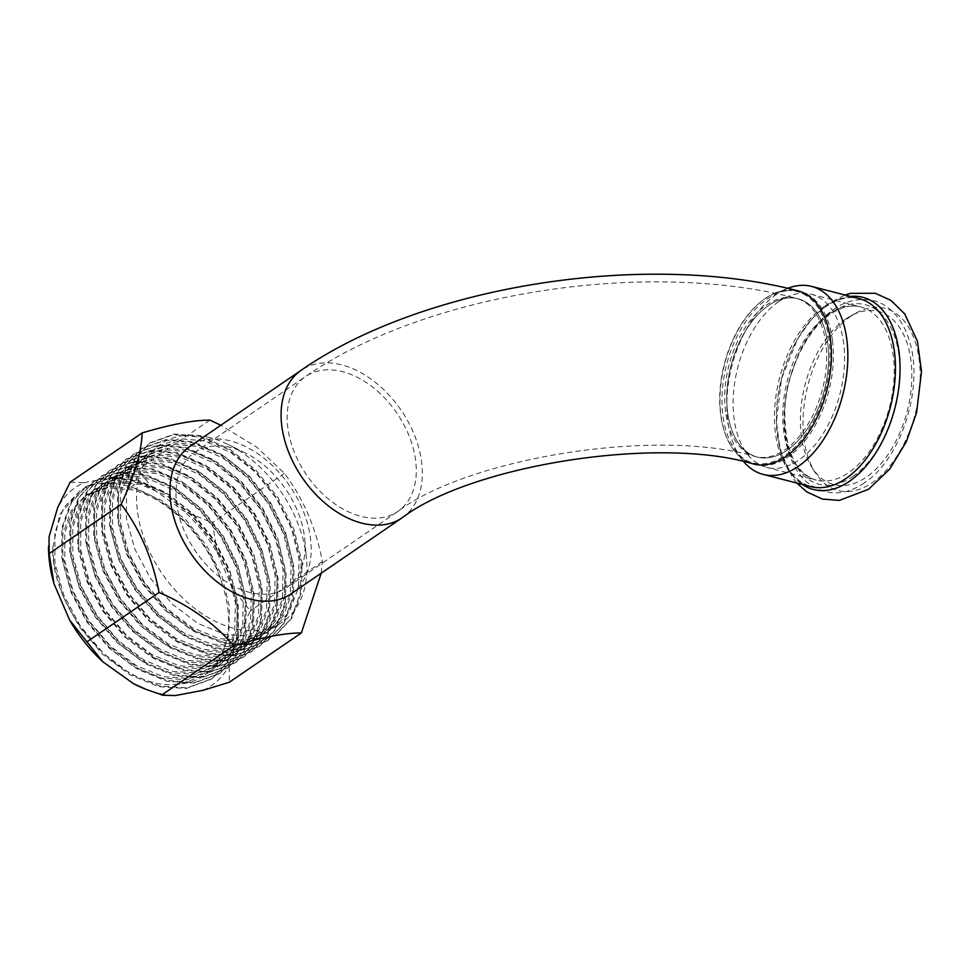 <?xml version="1.0" encoding="UTF-8"?>
<svg xmlns="http://www.w3.org/2000/svg" width="970" height="970" viewBox="0 0 970 970"><rect width="100%" height="100%" fill="white"/><g stroke="black" fill="none" stroke-linecap="round" stroke-linejoin="round"><path stroke-width="0.73" stroke-dasharray="4.85 3.64" d="M778.716 301.646A89.398 52.768 -75.6 0 0 735.866 375.948A89.398 52.768 -75.6 0 0 748.379 455.306A89.398 52.768 -75.6 0 0 766.652 467.382A89.398 52.768 -75.6 0 0 798.989 459.938A89.398 52.768 -75.6 0 0 844.227 368.03A89.398 52.768 -75.6 0 0 811.053 294.189A89.398 52.768 -75.6 0 0 789.216 295.995A89.398 52.768 -75.6 0 0 778.716 301.646M768.41 305.562A81.735 48.245 -75.6 0 0 729.234 373.498A81.735 48.245 -75.6 0 0 740.68 446.054A81.735 48.245 -75.6 0 0 786.949 450.286A81.735 48.245 -75.6 0 0 828.441 350.643A81.735 48.245 -75.6 0 0 778.025 300.397A81.735 48.245 -75.6 0 0 768.41 305.562M845.986 318.887A89.398 52.768 -75.6 0 0 811.963 467.479A89.398 52.768 -75.6 0 0 866.259 477.179A89.398 52.768 -75.6 0 0 911.315 364.029A89.398 52.768 -75.6 0 0 850.811 315.905A89.398 52.768 -75.6 0 0 845.986 318.887M850.932 316.184A94.041 55.508 -75.6 0 0 815.152 472.487A94.041 55.508 -75.6 0 0 872.272 482.696A94.041 55.508 -75.6 0 0 919.657 363.677A94.041 55.508 -75.6 0 0 856.025 313.055A94.041 55.508 -75.6 0 0 850.932 316.184M775.212 293.267A88.488 52.234 -75.6 0 0 764.809 298.857A88.488 52.234 -75.6 0 0 722.407 372.407A88.488 52.234 -75.6 0 0 734.787 450.965A88.488 52.234 -75.6 0 0 784.888 455.548A88.488 52.234 -75.6 0 0 829.799 347.66A88.488 52.234 -75.6 0 0 775.212 293.267L787.737 288.345A97.061 57.291 -75.6 0 0 776.339 294.468A97.061 57.291 -75.6 0 0 729.816 375.135A97.061 57.291 -75.6 0 0 743.408 461.308A97.061 57.291 -75.6 0 0 743.735 461.696M231.272 447.703A81.735 54.72 55.6 0 0 194.376 452.626A81.735 54.72 55.6 0 0 176.637 503.685A81.735 54.72 55.6 0 0 249.811 592.44A81.735 54.72 55.6 0 0 286.708 587.529A81.735 54.72 55.6 0 0 304.81 539.732A81.735 54.72 55.6 0 0 304.447 536.458A81.735 54.72 55.6 0 0 245.483 453.051A81.735 54.72 55.6 0 0 231.272 447.703M209.532 437.506A107.791 72.168 55.6 0 0 160.874 443.981A107.791 72.168 55.6 0 0 145.827 543.042A107.791 72.168 55.6 0 0 233.976 628.366A107.791 72.168 55.6 0 0 282.634 621.879A107.791 72.168 55.6 0 0 306.508 558.865A107.791 72.168 55.6 0 0 228.265 444.539A107.791 72.168 55.6 0 0 209.532 437.506M175 684.347A107.791 72.168 55.6 0 0 204.343 675.46A107.791 72.168 55.6 0 0 222.554 585.189C203.858 515.458 122.802 462.763 80.207 490.723L59.752 514.573L52.768 547.626C51.022 611.597 120.45 690.106 175 684.347L181.244 683.874L204.876 675.096L219.741 659.467L228.702 635.653L229.441 606.953L221.936 576.131L206.962 546.195L185.998 520.029L161.165 500.18L134.927 488.553L109.877 486.273L87.106 494.47L72.968 509.602L64.808 532.857L64.857 561.024L73.162 591.3L88.937 620.691L110.677 646.311L136.309 665.626L163.348 676.696L189.198 678.43L212.83 669.652L227.695 654.022L236.656 630.209L237.395 601.509L229.89 570.687L214.904 540.751L193.951 514.585L169.119 494.736L142.881 483.108L117.831 480.841L95.06 489.025L80.922 504.157L72.762 527.413L72.811 555.58L81.116 585.856L96.891 615.247L118.631 640.867L144.263 660.182L171.302 671.252L197.152 672.986L220.784 664.207L235.649 648.578L244.61 624.765L245.349 596.065L237.844 565.243L222.857 535.307L201.905 509.141L177.073 489.292L150.835 477.676L125.785 475.397L103.014 483.581L88.876 498.713L80.716 521.969L80.765 550.135L89.07 580.412L104.845 609.815L126.585 635.423L152.217 654.738L179.256 665.808L205.106 667.542L228.738 658.763L243.591 643.134L252.564 619.333L253.303 590.621L245.798 559.799L230.811 529.862L209.859 503.697L185.027 483.848L158.789 472.232L133.739 469.953L110.956 478.137L96.83 493.269L88.67 516.537L88.719 544.691L97.012 574.967L112.799 604.371L134.539 629.991L160.171 649.294L187.21 660.364L213.06 662.098L236.692 653.319L251.545 637.69L260.518 613.889L261.257 585.177L253.752 554.367L238.765 524.418L217.813 498.253L192.981 478.404L166.743 466.788L141.693 464.509L118.91 472.693L104.784 487.825L96.624 511.093L96.673 539.247L104.966 569.523L120.753 598.926L142.493 624.547L168.125 643.85L195.164 654.92L221.014 656.654L244.646 647.875L259.499 632.246L268.46 608.445L269.211 579.733L261.706 548.923L246.719 518.974L225.767 492.808L200.935 472.96L174.697 461.344L149.647 459.065L126.864 467.249L112.738 482.381L104.578 505.649L104.627 533.803L112.92 564.079L128.707 593.482L150.447 619.102L176.079 638.405L203.118 649.476L228.968 651.21L252.6 642.431L267.453 626.802L276.414 603L277.165 574.288L269.66 543.479L254.673 513.53L233.721 487.364L208.889 467.516L182.651 455.9L157.601 453.62L134.818 461.805L120.692 476.937L112.532 500.205L112.581 528.359L120.874 558.635L136.661 588.038L158.401 613.658L184.033 632.961L211.072 644.031L236.922 645.765L260.554 636.999L275.407 621.358L284.368 597.556L285.119 568.856L277.614 538.035L262.627 508.086L241.675 481.92L216.843 462.072L190.605 450.456L165.555 448.176L142.772 456.373L128.646 471.493L120.486 494.761L120.535 522.915L128.828 553.191L144.615 582.594L166.355 608.214L191.987 627.517L219.026 638.599L244.864 640.321L268.508 631.555L283.361 615.914L292.322 592.112L293.073 563.412L285.568 532.591L270.581 502.642L249.629 476.476L224.797 456.627L198.559 445.012L173.509 442.732L150.726 450.929L136.6 466.049L128.537 488.698L134.503 484.612L126.549 483.024L125.554 483.703L128.537 488.698M222.554 585.189C209.423 540.605 170.211 499.356 132.939 489.923L107.888 487.643L85.117 495.828L70.98 510.96L62.82 534.227L62.868 562.382L71.174 592.658L86.948 622.061L108.688 647.681L134.321 666.984L161.359 678.054L187.21 679.788L210.842 671.01L225.707 655.38L234.667 631.579L235.407 602.867L227.901 572.045L212.927 542.109L191.963 515.943L167.131 496.094L140.892 484.479L115.842 482.199L93.072 490.383L78.934 505.515L70.774 528.783L70.822 556.938L79.128 587.214L94.902 616.617L116.642 642.237L142.275 661.54L169.313 672.61L195.164 674.344L218.796 665.565L233.661 649.936L242.621 626.135L243.361 597.423L235.856 566.613L220.869 536.665L199.917 510.499L175.085 490.65L148.846 479.034L123.796 476.755L101.025 484.939L86.888 500.071L78.728 523.339L78.776 551.493L87.082 581.77L102.856 611.173L124.596 636.793L150.229 656.096L177.267 667.166L203.118 668.9L226.75 660.121L241.615 644.492L250.575 620.691L251.315 591.979L243.809 561.169L228.823 531.221L207.871 505.055L183.039 485.206L156.8 473.59L131.75 471.311L108.967 479.495L94.842 494.627L86.682 517.895L86.73 546.049L95.024 576.325L110.81 605.729L132.55 631.349L158.183 650.652L185.221 661.722L211.072 663.456L234.704 654.677L249.557 639.048L258.529 615.247L259.269 586.547L251.763 555.725L236.777 525.776L215.825 499.611L190.993 479.762L164.754 468.146L139.704 465.867L116.921 474.063L102.796 489.183L94.636 512.451L94.684 540.605L102.978 570.881L118.764 600.284L140.504 625.905L166.137 645.208L193.175 656.278L219.026 658.012L242.658 649.245L257.511 633.604L266.471 609.803L267.223 581.103L259.717 550.281L244.731 520.332L223.779 494.166L198.947 474.318L172.708 462.702L147.658 460.423L124.875 468.619L110.75 483.739L102.59 507.007L102.638 535.161L110.932 565.437L126.718 594.84L148.458 620.461L174.091 639.763L201.129 650.846L226.98 652.58L250.612 643.801L265.465 628.16L274.425 604.358L275.177 575.659L267.671 544.837L252.685 514.888L231.733 488.722L206.901 468.874L180.662 457.258L155.612 454.978L132.829 463.175L118.704 478.307L110.544 501.563L110.592 529.717L118.886 559.993L134.672 589.396L156.412 615.016L182.045 634.319L209.083 645.402L234.934 647.135L258.566 638.357L273.419 622.728L282.379 598.914L283.131 570.214L275.625 539.393L260.639 509.444L239.687 483.29L214.855 463.43L188.617 451.814L163.566 449.534L140.783 457.731L126.658 472.863L118.498 496.119L118.546 524.285L126.84 554.549L142.626 583.952L164.367 609.572L189.999 628.875L217.037 639.957L242.888 641.691L266.52 632.913L281.373 617.284L290.333 593.47L291.085 564.77L283.579 533.949L268.593 504L247.641 477.846L222.809 457.998L196.57 446.37L171.52 444.09L148.737 452.287L134.612 467.419L126.452 490.674L126.5 518.841L134.794 549.117L150.58 578.508L172.32 604.128L197.953 623.431L224.991 634.513L250.83 636.247L274.474 627.469L289.327 611.84L298.287 588.026L299.039 559.326L291.534 528.505L276.547 498.568L255.595 472.402L230.763 452.553L204.524 440.926L179.474 438.646L156.691 446.843L142.566 461.975L134.503 484.612M727.585 412.214A81.735 48.245 104.4 0 1 745.966 330.152A81.735 48.245 104.4 0 1 797.983 298.748A81.735 48.245 104.4 0 1 827.786 343.635A81.735 48.245 104.4 0 1 809.404 425.697A81.735 48.245 104.4 0 1 757.388 457.1A81.735 48.245 104.4 0 1 727.585 412.214M291.036 593.846A89.398 59.861 55.6 0 0 310.449 537.986A89.398 59.861 55.6 0 0 230.399 440.926A89.398 59.861 55.6 0 0 190.059 446.297M832.478 340.421A89.398 52.768 104.4 0 1 812.375 430.183A89.398 52.768 104.4 0 1 755.485 464.521A89.398 52.768 104.4 0 1 722.88 415.427A89.398 52.768 104.4 0 1 742.984 325.678A89.398 52.768 104.4 0 1 799.886 291.327A89.398 52.768 104.4 0 1 832.478 340.421M143.899 688.506A120.159 80.449 55.6 0 0 157.104 692.883A120.159 80.449 55.6 0 0 175.376 695.551M321.216 573.185L322.355 561.557C316.038 528.092 303.404 498.713 284.44 473.396L256.589 447.024L220.833 425.236M237.868 636.199A120.159 80.449 55.6 0 0 232.885 589.117L250.333 610.845L237.868 636.199L229.26 665.456L229.32 682.237M203.094 690.301A120.159 80.449 55.6 0 0 229.26 665.456M49.07 536.81A120.159 80.449 55.6 0 0 48.548 549.178M70.155 482.199L83.844 482.708A120.159 80.449 55.6 0 0 57.691 507.553M83.844 482.708L111.562 477.458L137.788 469.395L153.551 489.413A120.159 80.449 55.6 0 0 111.562 477.458M153.551 489.413L184.13 511.251L212.418 522.684L217.353 552.985A120.159 80.449 55.6 0 0 184.13 511.251M217.353 552.985L232.885 589.117M322.355 561.557L250.333 610.845M284.44 473.396L212.418 522.684M209.811 420.107L137.788 469.395M80.207 490.723L63.583 507.868L54.866 532.663L54.89 562.673L63.705 594.937L80.486 626.268L103.62 653.574L130.901 674.162L159.674 685.972L187.174 687.839L212.321 678.515L228.132 661.879L237.65 636.538L238.414 605.983L230.399 573.173L214.406 541.296L192.072 513.445L165.591 492.311L137.607 479.956L110.907 477.543L86.609 486.297L71.537 502.424L62.82 527.219L62.844 557.229L71.659 589.493L88.44 620.824L111.574 648.142L138.855 668.718L167.628 680.528L195.128 682.395L220.275 673.071L236.086 656.435L245.604 631.094L246.368 600.539L238.353 567.729L222.36 535.852L200.026 508.001L173.545 486.867L145.561 474.512L118.849 472.111L94.563 480.853L79.492 496.979L70.774 521.775L70.798 551.784L79.613 584.049L96.394 615.392L119.528 642.698L146.809 663.274L175.582 675.084L203.082 676.951L228.229 667.627L244.04 650.991L253.558 625.65L254.322 595.095L246.295 562.285L230.314 530.408L207.968 502.557L181.499 481.435L153.515 469.068L126.803 466.667L102.517 475.409L87.445 491.535L78.728 516.331L78.752 546.34L87.567 578.605L104.348 609.948L127.482 637.254L154.763 657.83L183.536 669.652L211.036 671.507L236.183 662.183L251.994 645.547L261.512 620.206L262.276 589.651L254.249 556.841L238.268 524.964L215.922 497.113L189.453 475.991L161.469 463.624L134.757 461.223L110.471 469.965L95.4 486.091L86.682 510.887L86.706 540.908L95.521 573.173L112.302 604.504L135.436 631.809L162.717 652.386L191.49 664.207L218.99 666.063L244.137 656.738L259.936 640.103L269.466 614.762L270.23 584.207L262.203 551.396L246.222 519.52L223.876 491.669L197.407 470.547L169.423 458.179L142.711 455.779L118.425 464.521L103.353 480.647L94.636 505.443L94.66 535.464L103.475 567.729L120.256 599.06L143.39 626.365L170.671 646.941L199.444 658.763L226.944 660.619L252.091 651.294L267.89 634.659L277.42 609.318L278.184 578.763L270.157 545.952L254.176 514.076L231.83 486.225L205.361 465.103L177.377 452.747L150.665 450.335L126.379 459.077L111.307 475.203L102.59 499.999L102.614 530.02L111.429 562.285L128.21 593.616L151.344 620.921L178.613 641.497L207.398 653.319L234.898 655.187L260.045 645.85L275.844 629.215L285.362 603.874L286.138 573.318L278.111 540.508L262.13 508.632L239.784 480.78L213.315 459.659L185.331 447.303L158.619 444.89L134.333 453.633L119.261 469.771L110.544 494.567L110.568 524.576L119.383 556.841L136.164 588.172L159.298 615.477L186.567 636.053L215.352 647.875L242.852 649.742L267.999 640.406L283.798 623.771L293.316 598.429L294.092 567.874L286.065 535.064L270.084 503.187L247.738 475.336L221.269 454.215L193.285 441.859L166.573 439.446L142.287 448.188L127.215 464.327L118.498 489.122L118.522 519.132L127.337 551.396L144.118 582.727L167.252 610.033L194.521 630.621L223.306 642.431L250.806 644.298L275.953 634.962L291.752 618.326L301.27 592.985L302.046 562.43L294.019 529.62L278.038 497.743L255.692 469.892L229.223 448.77L201.239 436.415L174.527 434.002L150.241 442.744L135.169 458.883L126.549 483.024M52.768 547.626L53.896 563.352L62.71 595.616L79.492 626.947L102.626 654.265L129.907 674.841L158.68 686.651L186.179 688.518L211.327 679.194L227.138 662.558L236.656 637.217L237.42 606.662L229.405 573.852L213.412 541.975L191.078 514.124L164.597 493.002L136.612 480.635L109.913 478.234L85.615 486.976L70.543 503.103L61.825 527.898L61.85 557.908L70.664 590.172L87.445 621.515L110.58 648.821L137.861 669.397L166.634 681.207L194.133 683.074L219.281 673.75L235.092 657.114L244.61 631.773L245.374 601.218L237.359 568.408L221.366 536.531L199.032 508.68L172.551 487.558L144.566 475.191L117.855 472.79L93.569 481.532L78.497 497.658L69.779 522.454L69.804 552.463L78.618 584.74L95.4 616.071L118.534 643.377L145.815 663.953L174.588 675.775L202.087 677.63L227.235 668.306L243.046 651.67L252.564 626.329L253.328 595.774L245.301 562.964L229.32 531.087L206.974 503.236L180.505 482.114L152.52 469.747L125.809 467.346L101.523 476.088L86.451 492.214L77.733 517.01L77.758 547.031L86.573 579.296L103.353 610.627L126.488 637.933L153.769 658.509L182.542 670.331L210.041 672.186L235.189 662.862L251 646.226L260.518 620.885L261.282 590.33L253.255 557.52L237.274 525.643L214.928 497.792L188.459 476.67L160.474 464.303L133.763 461.902L109.477 470.644L94.405 486.77L85.687 511.566L85.712 541.587L94.526 573.852L111.307 605.183L134.442 632.488L161.723 653.065L190.496 664.886L217.995 666.742L243.143 657.418L258.941 640.782L268.472 615.441L269.236 584.886L261.209 552.075L245.228 520.199L222.882 492.348L196.413 471.226L168.428 458.871L141.717 456.458L117.431 465.2L102.359 481.326L93.641 506.122L93.666 536.143L102.48 568.408L119.261 599.739L142.396 627.044L169.677 647.62L198.45 659.442L225.949 661.31L251.097 651.973L266.895 635.338L276.426 609.997L277.19 579.442L269.163 546.631L253.182 514.755L230.836 486.904L204.367 465.782L176.382 453.426L149.671 451.014L125.385 459.756L110.313 475.894L101.595 500.69L101.62 530.699L110.434 562.964L127.215 594.295L150.35 621.6L177.631 642.188L206.404 653.998L233.903 655.865L259.051 646.529L274.849 629.894L284.368 604.553L285.144 573.997L277.117 541.187L261.136 509.311L238.79 481.459L212.321 460.338L184.336 447.982L157.625 445.57L133.339 454.312L118.267 470.45L109.549 495.246L109.574 525.255L118.388 557.52L135.169 588.851L158.304 616.156L185.573 636.744L214.358 648.554L241.857 650.421L267.005 641.085L282.803 624.45L292.322 599.108L293.098 568.553L285.071 535.743L269.09 503.866L246.744 476.015L220.275 454.894L192.29 442.538L165.579 440.125L141.293 448.867L126.221 465.006L117.503 489.801L117.528 519.811L126.343 552.075L143.124 583.406L166.258 610.712L193.527 631.3L222.312 643.11L249.811 644.977L274.959 635.641L290.757 619.005L300.276 593.676L301.052 563.109L293.025 530.299L277.044 498.422L254.698 470.571L228.229 449.45L200.244 437.094L173.533 434.681L149.247 443.423L134.175 459.562L125.554 483.703M828.344 314.365A89.398 52.768 -75.6 0 0 783.117 406.272A89.398 52.768 -75.6 0 0 816.279 480.114A89.398 52.768 -75.6 0 0 848.617 472.657A89.398 52.768 -75.6 0 0 893.855 380.761A89.398 52.768 -75.6 0 0 860.681 306.92A89.398 52.768 -75.6 0 0 828.344 314.365M852.727 476.525A92.683 54.708 -75.6 0 0 899.02 355.59A92.683 54.708 -75.6 0 0 831.702 312.413A92.683 54.708 -75.6 0 0 785.397 433.347A92.683 54.708 -75.6 0 0 852.727 476.525M850.593 296.42A99.195 58.552 -75.6 0 0 826.949 305.623A99.195 58.552 -75.6 0 0 777.819 397.542A99.195 58.552 -75.6 0 0 802.384 484.454M823.942 306.678A97.061 57.291 -75.6 0 0 774.836 406.454A97.061 57.291 -75.6 0 0 810.859 486.625C788.331 479.362 776.861 454.954 776.461 413.414C777.322 370.989 799.668 323.689 826.258 306.375C838.007 298.566 848.944 295.971 859.056 298.59A97.061 57.291 -75.6 0 0 823.942 306.678M415.621 460.386A81.735 54.72 55.6 0 0 342.434 371.631A81.735 54.72 55.6 0 0 305.538 376.542A81.735 54.72 55.6 0 0 287.799 427.612A81.735 54.72 55.6 0 0 360.973 516.367A81.735 54.72 55.6 0 0 397.87 511.445A81.735 54.72 55.6 0 0 415.621 460.386M725.584 411.704A81.735 48.245 104.4 0 1 743.966 329.642A81.735 48.245 104.4 0 1 795.982 298.239A81.735 48.245 104.4 0 1 825.785 343.125A81.735 48.245 104.4 0 1 807.404 425.187A81.735 48.245 104.4 0 1 755.387 456.591A81.735 48.245 104.4 0 1 725.584 411.704M755.485 464.521L753.484 464.012A89.398 52.768 104.4 0 1 720.892 414.917A89.398 52.768 104.4 0 1 740.995 325.168A89.398 52.768 104.4 0 1 797.886 290.818L799.886 291.327M402.198 517.774A89.398 59.861 55.6 0 0 421.611 461.914A89.398 59.861 55.6 0 0 341.561 364.853A89.398 59.861 55.6 0 0 301.221 370.225M740.68 446.054L748.379 455.306M811.053 294.189L860.681 306.92C851.466 304.519 841.451 306.896 830.647 314.062C806.361 329.873 785.797 373.038 784.779 411.983C784.997 450.711 795.497 473.421 816.279 480.114L766.652 467.382M864.258 482.927C843.961 496.652 824.561 496.179 806.07 481.52C797.813 473.736 791.847 463.357 788.161 450.395C782.463 429.443 782.632 406.575 788.659 381.78L798.771 353.225C807.877 333.971 819.492 319.385 833.594 309.454C850.702 296.711 873.449 296.953 885.865 306.217C897.129 313.953 905.046 325.774 909.617 341.695C923.937 387.479 901.433 458.883 864.258 482.927M811.963 467.479L815.152 472.487M796.831 483.036L792.757 477.943L780.147 450.128L776.376 421.538L781.553 378.639L797.655 338.821L812.12 318.5L829.265 303.137L845.028 294.989M734.787 450.965L743.408 461.308M850.811 315.905L856.025 313.055M778.025 300.397L789.216 295.995M194.376 452.626L305.538 376.542C425.781 292.746 646.226 258.808 795.982 298.239L797.983 298.748M85.117 495.828L87.106 494.47M93.072 490.383L95.06 489.025M101.025 484.939L103.014 483.581M108.967 479.495L110.956 478.137M116.921 474.063L118.91 472.693M124.875 468.619L126.864 467.249M132.829 463.175L134.818 461.805M140.783 457.731L142.772 456.373M148.737 452.287L150.726 450.929M156.691 446.843L160.874 443.981M266.52 632.913L268.508 631.555M210.842 671.01L212.83 669.652M218.796 665.565L220.784 664.207M226.75 660.121L228.738 658.763M234.704 654.677L236.692 653.319M242.658 649.245L244.646 647.875M250.612 643.801L252.6 642.431M258.566 638.357L260.554 636.999M274.474 627.469L282.634 621.879M145.573 689.185L146.3 689.476M757.388 457.1L755.387 456.591C657.333 427.115 468.267 457.913 397.87 511.445L286.708 587.529M245.483 453.051L228.265 444.539M304.81 539.732L306.508 558.865M212.321 678.515L211.327 679.194M86.609 486.297L85.615 486.976M220.275 673.071L219.281 673.75M94.563 480.853L93.569 481.532M228.229 667.627L227.235 668.306M102.517 475.409L101.523 476.088M236.183 662.183L235.189 662.862M110.471 469.965L109.477 470.644M244.137 656.738L243.143 657.418M118.425 464.521L117.431 465.2M252.091 651.294L251.097 651.973M126.379 459.077L125.385 459.756M260.045 645.85L259.051 646.529M134.333 453.633L133.339 454.312M267.999 640.406L267.005 641.085M142.287 448.188L141.293 448.867M275.953 634.962L274.959 635.641M150.241 442.744L149.247 443.423"/><path stroke-width="1.45" d="M743.735 461.696A97.061 57.291 -75.6 0 0 763.245 474.427A97.061 57.291 -75.6 0 0 798.359 466.34A97.061 57.291 -75.6 0 0 847.465 366.551A97.061 57.291 -75.6 0 0 811.453 286.38A97.061 57.291 -75.6 0 0 787.749 288.345L787.749 288.345M170.635 502.157A89.398 59.861 55.6 0 0 250.684 599.217A89.398 59.861 55.6 0 0 291.036 593.846L402.198 517.774A89.398 59.861 55.6 0 1 361.846 523.145A89.398 59.861 55.6 0 1 281.809 426.085A89.398 59.861 55.6 0 1 301.221 370.225L190.059 446.297A89.398 59.861 55.6 0 0 170.635 502.157M220.833 425.236L209.811 420.107L207.992 420.143C191.963 420.398 170.017 424.666 142.166 432.911C141.45 452.287 134.442 476.088 121.153 504.303C139.947 529.232 152.581 558.623 159.068 592.464C190.023 605.838 214.891 623.601 233.697 645.753L236.789 644.856C264.022 636.926 285.532 632.961 301.343 632.949L229.32 682.237L203.094 690.301L175.376 695.551L163.106 695.272L146.3 689.476L133.387 683.595A120.159 80.449 55.6 0 0 143.899 688.506L145.573 689.185M301.343 632.949L321.216 573.185M133.387 683.595L102.808 661.758L69.597 620.024A120.159 80.449 55.6 0 0 102.808 661.758M69.597 620.024L54.053 583.891L49.13 553.591L49.07 536.81L57.691 507.553L70.155 482.199L142.166 432.911M48.512 546.631L48.548 549.178A120.159 80.449 55.6 0 0 54.053 583.891M121.153 504.303L49.13 553.591M159.068 592.464L87.045 641.752M233.697 645.753L161.675 695.041M802.384 484.454A99.195 58.552 -75.6 0 0 849.453 481.265A99.195 58.552 -75.6 0 0 900.039 369.388A99.195 58.552 -75.6 0 0 850.593 296.42M763.245 474.427L810.859 486.625A97.061 57.291 -75.6 0 0 845.961 478.537A97.061 57.291 -75.6 0 0 895.067 378.761A97.061 57.291 -75.6 0 0 859.056 298.59L811.453 286.38M301.221 370.225C423.623 285.059 645.79 250.89 797.886 290.818A89.398 52.768 104.4 0 1 830.49 339.912A89.398 52.768 104.4 0 1 810.386 429.661A89.398 52.768 104.4 0 1 753.484 464.012C657.963 434.972 470.038 465.721 402.198 517.774M845.028 294.989L850.52 293.34L875.304 293.267L890.896 300.373L904.755 313.953L917.487 341.428L921.5 371.522L916.577 412.674L906.344 441.726L889.696 469.128L868.587 489.256L839.365 500.411L822.305 499.053L806.701 491.826L796.831 483.036"/></g></svg>
